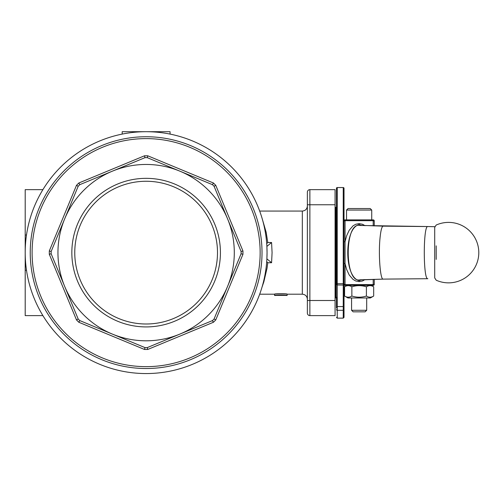 <?xml version="1.0" encoding="UTF-8"?>
<svg xmlns="http://www.w3.org/2000/svg" width="504" height="504" viewBox="0 0 504 504"><rect width="100%" height="100%" fill="white"/><g stroke="black" fill="none" stroke-linecap="round" stroke-linejoin="round"><path stroke-width="0.76" d="M307.364 199.275L307.364 204.763L335.072 204.763L335.072 189.649L309.878 189.649L335.072 189.649M307.364 192.169A2.52 2.52 0 0 1 308.101 190.386A2.52 2.52 0 0 0 307.364 192.169L307.364 313.091A2.52 2.52 0 0 0 309.878 315.611L335.072 315.611L335.072 300.497L309.878 300.497L309.878 189.649A2.52 2.52 0 0 0 308.101 190.386A2.52 2.52 0 0 1 309.878 189.649M307.364 206.023C307.062 209.084 305.386 210.76 302.324 211.063L302.324 294.197C305.386 294.5 307.062 296.176 307.364 299.237M266.975 258.93L271.58 262.742L272.078 252.63L271.58 242.518L267.781 242.518L266.15 232.212L262.023 218.119M266.975 246.33L271.58 242.518M266.887 246.33L267.051 252.63A120.928 120.928 0 0 0 146.129 131.702A120.928 120.928 0 0 0 25.2 252.63A120.928 120.928 0 0 0 146.129 373.559A120.928 120.928 0 0 0 267.051 252.63L266.887 258.93M242.959 250.986L241.095 251.496A94.979 94.979 0 0 1 241.095 253.764L242.959 254.274L242.959 250.986L215.756 185.321L213.438 183.002L147.767 155.799L146.129 155.786L144.484 155.799L78.819 183.002L76.495 185.321L49.297 250.986L49.297 254.274L51.156 253.764A94.979 94.979 0 0 1 51.156 251.496L49.297 250.986M147.767 155.799L147.262 157.657L179.871 171.165A88.175 88.175 0 0 0 112.386 171.165L144.995 157.657A94.979 94.979 0 0 1 147.262 157.657L212.48 184.672A94.979 94.979 0 0 1 214.08 186.278L215.756 185.321M76.495 185.321L78.17 186.278L51.156 251.496L64.663 218.887A88.175 88.175 0 0 0 112.386 334.095L79.771 320.588L144.995 347.603L144.484 349.461L147.767 349.461L147.262 347.603A94.979 94.979 0 0 1 144.995 347.603L112.386 334.095A88.175 88.175 0 0 0 227.588 218.887L241.095 251.496L227.588 218.887A88.175 88.175 0 0 0 179.871 171.165L147.262 157.657M30.24 252.63A115.888 115.888 0 0 0 146.129 368.519A115.888 115.888 0 0 0 262.017 252.63A115.888 115.888 0 0 0 146.129 136.742A115.888 115.888 0 0 0 30.24 252.63A115.888 115.888 0 0 0 146.129 368.519A115.888 115.888 0 0 0 262.017 252.63M74.762 252.63A71.366 71.366 0 0 1 146.129 181.264A71.366 71.366 0 0 1 217.495 252.63A71.366 71.366 0 0 1 146.129 323.996A71.366 71.366 0 0 1 74.762 252.63M220.418 252.63A74.29 74.29 0 0 0 146.129 178.34A74.29 74.29 0 0 0 71.839 252.63A74.29 74.29 0 0 0 146.129 326.92A74.29 74.29 0 0 0 220.418 252.63M144.484 155.799L144.995 157.657L79.771 184.672L112.386 171.165A88.175 88.175 0 0 0 64.663 218.887L78.17 186.278A94.979 94.979 0 0 1 79.771 184.672L144.995 157.657M336.231 277.547L336.231 227.713M335.072 297.977L336.231 297.473L336.231 207.787L335.072 207.283M335.727 207.283L335.727 297.977M212.14 320.916L212.48 320.588L213.438 322.258L215.756 319.939L214.087 318.982A94.979 94.979 0 0 1 212.48 320.588L147.262 347.603M213.438 183.002L212.48 184.672M144.995 347.603L79.771 320.588A94.979 94.979 0 0 1 78.17 318.982L76.495 319.939L78.819 322.258L79.777 320.588M79.777 184.672L78.819 183.002M49.297 254.274L76.495 319.939M78.819 322.258L144.484 349.461M147.767 349.461L213.438 322.258M215.756 319.939L242.959 254.274M227.588 286.373L214.08 318.982L227.588 286.373M78.17 318.982L51.156 253.764M263.882 281.704L262.023 287.135L263.838 281.862L267.076 268.065L267.781 262.748L266.711 261.696M267.781 242.518L266.711 243.564M274.548 295.445L274.548 294.185C274.157 293.467 287.532 293.467 287.141 294.185L287.141 295.445C287.532 294.745 274.157 294.745 274.548 295.445L275.808 295.445C275.493 294.966 286.196 294.966 285.881 295.445L287.141 295.445M309.878 315.611L309.878 300.497L307.364 300.497L307.364 305.985M335.072 204.763L335.072 300.497M42.897 315.611L25.2 315.611L25.2 234.996L26.491 234.996M307.364 313.091A2.52 2.52 0 0 0 308.101 314.874A2.52 2.52 0 0 1 307.364 313.091A2.52 2.52 0 0 0 308.101 314.874M285.554 295.363L276.135 295.363M287.141 294.884L287.141 294.197L302.324 294.197M274.548 294.884L274.548 294.197L259.686 294.197M128.715 372.299L127.909 372.179M164.663 372.128L163.535 372.299M25.2 234.996L25.2 189.649L42.897 189.649M25.2 270.264L26.491 270.264M122.195 134.095L122.195 131.702L170.062 131.702L170.062 134.095M365.054 225.691L362.546 224.274L359.138 223.612L355.717 224.274L353.014 225.842L349.222 230.252L346.708 235.62L345.07 241.624L345.07 263.605L346.702 269.615L349.215 274.995L353.014 279.411L355.723 280.98L359.131 281.642L362.54 280.98L365.041 279.569M373.199 225.924L373.199 220.683L345.064 220.683L345.064 219.876A1.052 1.052 0 0 0 344.018 220.928A1.052 1.052 0 0 1 345.064 219.876L373.199 219.876A1.052 1.052 0 0 1 374.251 220.928L374.251 225.95M374.251 279.31L374.251 284.332A1.052 1.052 0 0 1 373.199 285.377L345.064 285.377A1.052 1.052 0 0 1 344.018 284.332A1.052 1.052 0 0 0 345.064 285.377L345.064 284.577L373.199 284.577L373.199 279.336M374.251 224.708L374.251 220.928A1.052 1.052 0 0 0 373.199 219.876A1.052 1.052 0 0 1 374.251 220.928M374.251 284.332L374.251 280.552M361.922 279.701L359.131 280.583C343.974 277.515 343.967 227.745 359.131 224.671L361.929 225.559M436.199 259.409L436.199 245.851M434.713 252.63L434.713 277.918L436.199 280.211A30.234 30.234 0 0 0 478.8 252.63A30.234 30.234 0 0 0 436.199 225.042L434.713 227.342L434.713 252.63M427.852 278.706L383.172 279.115L427.846 278.706C423.108 280.318 423.108 224.929 427.846 226.548L360.354 225.471M360.303 279.796L383.179 279.115C380.306 280.073 378.34 254.715 380.003 238.304C380.766 230.473 381.818 226.416 383.166 226.145L427.846 226.548M336.458 283.909L336.458 188.326A0.775 0.775 0 0 1 337.239 187.551L343.243 187.551L344.018 188.32L344.018 254.262M344.018 252.63L344.018 283.336L344.018 241.914L345.07 241.618M344.018 263.315L345.07 263.611M336.458 308.07L336.458 297.165M336.458 188.326L336.458 188.805M344.018 188.805L344.018 188.446M336.458 307.031L337.239 306.564L337.239 310.288L343.243 310.288L343.243 283.708A0.775 0.372 0 0 0 344.018 283.336L344.018 283.909M344.018 283.336L344.018 317.356L343.243 318.131L343.243 310.288A0.775 0.687 180 0 0 344.018 309.601M344.018 317.079L344.018 308.448M344.018 297.165L344.018 277.32M351.578 310.288L353.121 311.831L365.148 311.831L366.691 310.288L351.578 310.288L351.578 297.977M366.408 208.543L370.219 208.543L371.731 210.055L346.538 210.055L348.05 208.543L355.496 208.543M370.219 208.543L348.05 208.543M373.678 296.05L370.346 297.977L347.924 297.977L344.591 296.05C347.01 297.568 349.436 297.568 351.861 296.05C356.706 297.568 361.557 297.568 366.408 296.05C368.827 297.568 371.253 297.568 373.678 296.05L373.678 286.801C371.253 285.283 368.827 285.283 366.408 286.801C361.557 285.283 356.706 285.283 351.861 286.801C349.436 285.283 347.01 285.283 344.591 286.801L347.048 285.377M344.591 286.801L344.591 296.05M366.408 286.801L366.408 296.05M351.861 286.801L351.861 296.05M146.129 138.606A114.024 114.024 0 0 1 260.146 252.63A114.024 114.024 0 0 1 146.129 366.647A114.024 114.024 0 0 1 32.105 252.63A114.024 114.024 0 0 1 146.129 138.606M51.156 251.496L78.17 186.278M214.08 186.278L241.095 251.496M241.095 253.764L214.08 318.982M267.781 262.742L271.58 262.742M344.018 221.514A1.052 0.832 180 0 1 345.064 220.683L345.064 241.624M345.064 263.605L345.064 284.577A1.052 0.832 0 0 1 344.018 283.746M359.131 224.671L359.138 223.612M359.131 281.642L359.131 279.972L360.448 279.783M360.404 225.458L359.131 225.288C344.591 223.593 344.597 281.667 359.131 279.972L383.166 279.115M359.131 225.288L383.172 226.145M373.199 219.876L373.199 221.332M373.199 285.377L373.199 284.577A1.052 0.832 180 0 0 374.251 283.746M373.199 220.683A1.052 0.832 0 0 1 374.251 221.514M345.064 219.876A1.052 1.052 0 0 0 344.018 220.928M336.458 309.601A0.775 0.687 0 0 0 337.239 310.288L337.239 318.131L336.458 317.356M336.458 283.336A0.775 0.372 0 0 0 337.239 283.708L343.243 283.708L343.243 187.551L337.239 187.545L337.239 306.564L343.243 306.564A0.775 0.466 0 0 1 344.018 307.031M344.018 284.256L343.243 285.031L337.239 284.974M343.243 187.551L343.243 187.545A0.775 0.775 0 0 1 344.018 188.326M259.686 211.063L302.324 211.063M434.794 226.699L427.864 226.548M343.243 318.131L337.239 318.131M337.239 285.031L336.458 284.256M337.239 187.545L336.458 188.32M371.731 219.876L371.731 210.055M346.538 219.876L346.538 210.055M366.691 310.288L366.691 297.977M371.215 285.377L373.678 286.801"/></g></svg>
